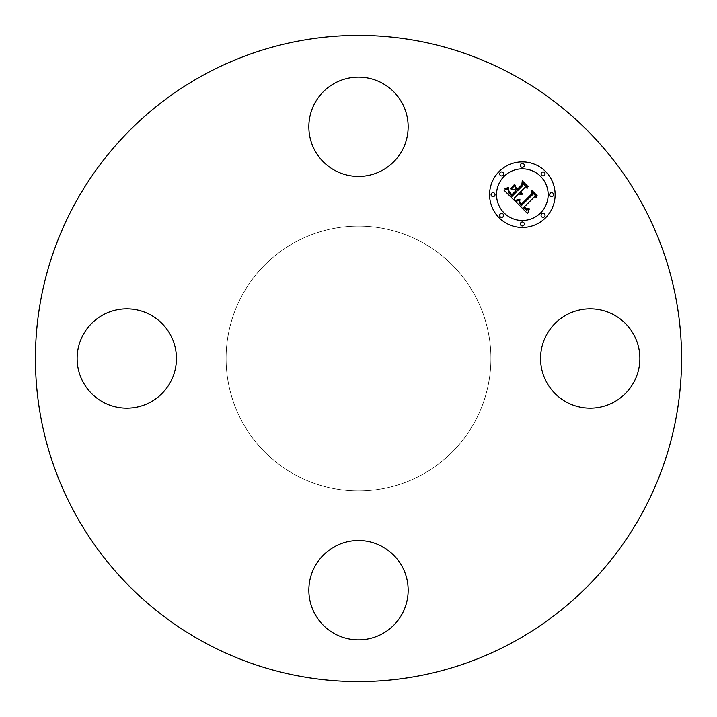 <?xml version="1.0" encoding="UTF-8"?>
<svg xmlns="http://www.w3.org/2000/svg" width="717" height="717" viewBox="0 0 717 717"><rect width="100%" height="100%" fill="white"/><g stroke="black" fill="none" stroke-linecap="round" stroke-linejoin="round"><path stroke-width="0.54" stroke-dasharray="3.58 2.69" d="M546.641 334.696A49.652 49.652 0 0 1 614.021 314.924A49.652 49.652 0 0 1 633.783 382.304A49.652 49.652 0 0 1 566.412 402.076A49.652 49.652 0 0 1 546.641 334.696M203.61 642.02A323.071 323.071 0 0 1 74.98 203.61A323.071 323.071 0 0 1 513.39 74.98A323.071 323.071 0 0 1 642.02 513.39A323.071 323.071 0 0 1 203.61 642.02M421.981 242.301A132.403 132.403 0 0 1 474.699 421.981A132.403 132.403 0 0 1 295.019 474.699A132.403 132.403 0 0 1 242.301 295.019A132.403 132.403 0 0 1 421.981 242.301A132.403 132.403 0 0 1 474.699 421.981A132.403 132.403 0 0 1 295.019 474.699A132.403 132.403 0 0 1 242.301 295.019A132.403 132.403 0 0 1 421.981 242.301M382.304 546.641A49.652 49.652 0 0 1 402.076 614.021A49.652 49.652 0 0 1 334.696 633.783A49.652 49.652 0 0 1 314.924 566.412A49.652 49.652 0 0 1 382.304 546.641M170.359 382.304A49.652 49.652 0 0 1 102.979 402.076A49.652 49.652 0 0 1 83.217 334.696A49.652 49.652 0 0 1 150.588 314.924A49.652 49.652 0 0 1 170.359 382.304M334.696 170.359A49.652 49.652 0 0 1 314.924 102.979A49.652 49.652 0 0 1 382.304 83.217A49.652 49.652 0 0 1 402.076 150.588A49.652 49.652 0 0 1 334.696 170.359M514.412 197.973L514.474 200.652L503.961 190.139L508.658 188.759L508.353 192.308L511.92 196.413L516.661 191.672L516.043 191.063L511.866 195.239L509.187 192.452L508.685 189.996L509.312 192.031L511.884 194.71L515.792 190.803L514.259 189.279L510.934 189.369L515.173 185.12L515.191 188.508L517.513 190.83L522.612 185.721L522.639 183.113L527.604 188.078L524.638 187.746L520.291 192.102L522.218 193.285L520.013 192.371L519.538 192.855L522.128 194.271L520.381 194.558L518.687 193.698L514.412 197.973M527.64 213.612L515.406 201.576L519.942 199.98L519.207 202.92L521.34 205.689L532.435 194.836L532.346 192.532L536.979 197.166L534.371 196.933L524.297 207.007L526.726 208.79L529.128 208.154L526.672 209.176L524.145 207.383L523.535 207.769L526.654 210.144L529.307 209.005L527.64 213.612M510.656 188.688L514.923 183.902L510.656 188.688M515.514 200.697L520.004 199.174L515.514 200.697M503.818 189.1L508.729 187.478L507.062 188.607L503.818 189.1M519.646 201.567L521.465 204.166L531.656 193.993L531.951 190.48L537.132 195.651L532.238 191.314L532.041 194.217L521.492 204.766L519.753 202.803L519.646 201.567M515.433 187.594L517.495 189.1L521.824 184.771L522.254 180.783L528.115 186.644L522.55 181.616L522.2 184.905L517.468 189.629L515.433 187.594M499.175 171.48A32.767 32.767 0 0 0 499.175 217.825A32.767 32.767 0 0 0 545.52 217.825A32.767 32.767 0 0 0 545.52 171.48A32.767 32.767 0 0 0 499.175 171.48M540.6 212.913A25.821 25.821 0 0 0 540.6 176.4A25.821 25.821 0 0 0 504.087 176.4A25.821 25.821 0 0 0 504.087 212.913A25.821 25.821 0 0 0 540.6 212.913M503.038 216.776A1.99 1.99 0 0 0 503.038 213.962A1.99 1.99 0 0 0 500.224 213.962A1.99 1.99 0 0 0 500.224 216.776A1.99 1.99 0 0 0 503.038 216.776M503.038 175.342A1.99 1.99 0 0 0 503.038 172.537A1.99 1.99 0 0 0 500.224 172.537A1.99 1.99 0 0 0 500.224 175.342A1.99 1.99 0 0 0 503.038 175.342M494.452 196.055A1.99 1.99 0 0 0 494.452 193.249A1.99 1.99 0 0 0 491.647 193.249A1.99 1.99 0 0 0 491.647 196.055A1.99 1.99 0 0 0 494.452 196.055M544.463 175.342A1.99 1.99 0 0 0 544.463 172.537A1.99 1.99 0 0 0 541.658 172.537A1.99 1.99 0 0 0 541.658 175.342A1.99 1.99 0 0 0 544.463 175.342M523.751 166.765A1.99 1.99 0 0 0 523.751 163.951A1.99 1.99 0 0 0 520.945 163.951A1.99 1.99 0 0 0 520.945 166.765A1.99 1.99 0 0 0 523.751 166.765M541.658 213.962A1.99 1.99 0 0 0 541.658 216.776A1.99 1.99 0 0 0 544.463 216.776A1.99 1.99 0 0 0 544.463 213.962A1.99 1.99 0 0 0 541.658 213.962M520.945 222.548A1.99 1.99 0 0 0 520.945 225.353A1.99 1.99 0 0 0 523.751 225.353A1.99 1.99 0 0 0 523.751 222.548A1.99 1.99 0 0 0 520.945 222.548M550.235 193.249A1.99 1.99 0 0 0 550.235 196.055A1.99 1.99 0 0 0 553.049 196.055A1.99 1.99 0 0 0 553.049 193.249A1.99 1.99 0 0 0 550.235 193.249"/><path stroke-width="1.08" d="M546.641 334.696A49.652 49.652 0 0 1 614.021 314.924A49.652 49.652 0 0 1 633.783 382.304A49.652 49.652 0 0 1 566.412 402.076A49.652 49.652 0 0 1 546.641 334.696M203.61 642.02A323.071 323.071 0 0 1 74.98 203.61A323.071 323.071 0 0 1 513.39 74.98A323.071 323.071 0 0 1 642.02 513.39A323.071 323.071 0 0 1 203.61 642.02M334.696 170.359A49.652 49.652 0 0 1 314.924 102.979A49.652 49.652 0 0 1 382.304 83.217A49.652 49.652 0 0 1 402.076 150.588A49.652 49.652 0 0 1 334.696 170.359M170.359 382.304A49.652 49.652 0 0 1 102.979 402.076A49.652 49.652 0 0 1 83.217 334.696A49.652 49.652 0 0 1 150.588 314.924A49.652 49.652 0 0 1 170.359 382.304M382.304 546.641A49.652 49.652 0 0 1 402.076 614.021A49.652 49.652 0 0 1 334.696 633.783A49.652 49.652 0 0 1 314.924 566.412A49.652 49.652 0 0 1 382.304 546.641M499.175 171.48A32.767 32.767 0 0 1 545.52 171.48A32.767 32.767 0 0 1 545.52 217.825A32.767 32.767 0 0 1 499.175 217.825A32.767 32.767 0 0 1 499.175 171.48M504.087 176.4A25.821 25.821 0 0 1 540.6 176.4A25.821 25.821 0 0 1 540.6 212.913A25.821 25.821 0 0 1 504.087 212.913A25.821 25.821 0 0 1 504.087 176.4M515.631 201.513L519.942 199.98L519.207 202.92L521.34 205.689L532.435 194.836L532.346 192.532L536.979 197.166L534.371 196.933L524.297 207.007L526.726 208.79L529.128 208.154L526.672 209.176L524.145 207.383L523.535 207.769L526.654 210.144L529.307 209.005L527.64 213.612L515.631 201.513M515.738 200.258L520.004 199.174L516.545 200.518L515.514 200.697L515.738 200.258M519.753 201.683L521.465 204.166L531.656 193.993L531.951 190.48L537.132 195.651L532.238 191.314L532.041 194.217L521.492 204.766L519.753 202.803L519.753 201.683M503.961 190.139L508.658 188.759L508.353 192.308L511.92 196.413L516.661 191.672L516.043 191.063L511.866 195.239L509.187 192.452L508.685 189.996L509.312 192.031L511.884 194.71L515.792 190.803L514.259 189.279L510.934 189.369L515.173 185.12L515.191 188.508L517.513 190.83L522.612 185.721L522.639 183.113L527.604 188.078L524.638 187.746L520.291 192.102L522.218 193.285L520.013 192.371L519.538 192.855L522.128 194.271L520.381 194.558L518.687 193.698L514.412 197.973L514.474 200.652L503.961 190.139M504.427 188.696L508.729 187.478L506.569 188.75L504.427 188.696M514.923 183.902L510.656 188.688L514.923 183.902M517.495 189.1L521.824 184.771L522.254 180.783L528.115 186.644L522.55 181.616L522.2 184.905L517.468 189.629L515.415 187.029L517.495 189.1M500.224 213.962A1.99 1.99 0 0 1 503.038 213.962A1.99 1.99 0 0 1 503.038 216.776A1.99 1.99 0 0 1 500.224 216.776A1.99 1.99 0 0 1 500.224 213.962M500.224 172.537A1.99 1.99 0 0 1 503.038 172.537A1.99 1.99 0 0 1 503.038 175.342A1.99 1.99 0 0 1 500.224 175.342A1.99 1.99 0 0 1 500.224 172.537M491.647 193.249A1.99 1.99 0 0 1 494.452 193.249A1.99 1.99 0 0 1 494.452 196.055A1.99 1.99 0 0 1 491.647 196.055A1.99 1.99 0 0 1 491.647 193.249M541.658 172.537A1.99 1.99 0 0 1 544.463 172.537A1.99 1.99 0 0 1 544.463 175.342A1.99 1.99 0 0 1 541.658 175.342A1.99 1.99 0 0 1 541.658 172.537M520.945 163.951A1.99 1.99 0 0 1 523.751 163.951A1.99 1.99 0 0 1 523.751 166.765A1.99 1.99 0 0 1 520.945 166.765A1.99 1.99 0 0 1 520.945 163.951M544.463 216.776A1.99 1.99 0 0 1 541.658 216.776A1.99 1.99 0 0 1 541.658 213.962A1.99 1.99 0 0 1 544.463 213.962A1.99 1.99 0 0 1 544.463 216.776M523.751 225.353A1.99 1.99 0 0 1 520.945 225.353A1.99 1.99 0 0 1 520.945 222.548A1.99 1.99 0 0 1 523.751 222.548A1.99 1.99 0 0 1 523.751 225.353M553.049 196.055A1.99 1.99 0 0 1 550.235 196.055A1.99 1.99 0 0 1 550.235 193.249A1.99 1.99 0 0 1 553.049 193.249A1.99 1.99 0 0 1 553.049 196.055"/></g></svg>
